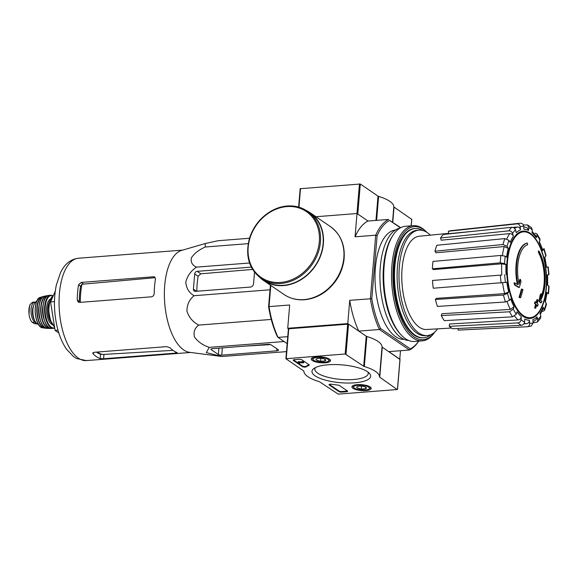 <?xml version="1.0" encoding="UTF-8"?>
<svg xmlns="http://www.w3.org/2000/svg" width="578" height="578" viewBox="0 0 578 578"><rect width="100%" height="100%" fill="white"/><g stroke="black" fill="none" stroke-linecap="round" stroke-linejoin="round"><path stroke-width="0.87" d="M287.158 343.621L278.076 337.408L287.743 336.656M418.718 341.136L418.689 341.179A66.932 30.135 -94.5 0 1 409.426 350.015L410.322 348.859L380.57 328.521L379.421 329.511L409.426 350.015L388.784 351.626L399.781 359.148L400.489 350.716M380.57 328.521A65.885 29.659 -94.5 0 1 371.813 298.696L377.102 235.716L375.714 235.195L370.382 298.71A66.932 30.135 -94.5 0 0 379.421 329.511L358.779 331.115L347.783 323.601L349.733 300.322A66.932 30.135 85.5 0 0 358.779 331.115M288.408 328.752L287.721 328.282L347.783 323.601M538.898 250.968A115.239 96.75 124.4 0 1 539.166 252.694L538.602 252.738A115.239 96.75 124.4 0 0 538.335 251.011L538.898 250.968A31.624 14.233 -94.5 0 1 540.625 300.278A114.003 26.183 -177.6 0 1 541.918 301.543A110.456 48.704 -18.8 0 1 541.16 302.8L540.596 302.843A113.671 26.111 2.4 0 0 538.898 301.304A114.112 98.462 116.1 0 0 540.141 295.047A112.948 49.809 161.2 0 0 540.9 293.819L541.456 293.776A112.948 49.809 161.2 0 1 540.705 295.004L540.141 295.047M538.602 252.738A29.933 13.475 -94.5 0 1 540.871 297.15M539.166 252.694A29.933 13.475 -94.5 0 1 540.546 298.819A113.794 98.188 -63.9 0 0 541.456 293.776M540.705 295.004A114.112 98.462 116.1 0 1 539.462 301.261L538.898 301.304M539.462 301.261A113.671 26.111 2.4 0 1 541.16 302.8M527.36 243.078A31.624 14.233 -94.5 0 0 517.989 284.81A114.003 42.873 -172.7 0 0 514.55 282.837A110.456 92.328 45.7 0 1 515.186 285.048A113.671 42.75 7.3 0 1 519.268 287.461A114.112 92.415 -48.6 0 0 521.016 281.544A112.948 94.409 -134.3 0 0 520.388 279.369A113.794 92.155 131.4 0 1 519.073 284.145A29.933 13.475 -94.5 0 1 527.627 244.812A115.239 96.75 -55.6 0 0 527.36 243.078L526.804 243.121A31.624 14.233 -94.5 0 0 517.339 284.419M514.55 282.837L513.986 282.88A110.456 92.328 45.7 0 1 514.63 285.091A113.671 42.75 7.3 0 1 518.704 287.504L519.268 287.461M515.186 285.048L514.63 285.091M520.388 279.369L519.824 279.412A113.794 92.155 131.4 0 1 518.842 283.039M522.974 289.6A113.982 34.651 -175.2 0 0 521.992 289.101L521.428 289.144A114.56 96.179 124.4 0 1 519.037 297.28A112.074 34.073 4.8 0 1 520.027 297.778L520.59 297.735A114.812 96.396 -55.6 0 0 522.974 289.6M521.992 289.101A114.56 96.179 124.4 0 1 519.6 297.236L519.037 297.28M519.6 297.236A112.074 34.073 4.8 0 1 520.59 297.735M537.533 299.549A114.812 96.396 124.4 0 1 536.651 302.8A113.295 34.449 -175.2 0 0 535.524 301.738A115.239 96.75 124.4 0 1 535.055 303.363A112.92 34.333 4.8 0 1 536.174 304.433A114.812 96.396 124.4 0 1 535.149 307.691A112.074 34.073 4.8 0 1 535.676 308.226A114.56 96.179 -55.6 0 0 536.702 304.967A112.92 34.333 4.8 0 1 537.685 306.037A113.982 95.695 -55.6 0 0 538.161 304.411A113.295 34.449 -175.2 0 0 537.179 303.334A114.56 96.179 -55.6 0 0 538.06 300.083A113.982 34.651 -175.2 0 0 537.533 299.549L536.969 299.592A114.812 96.396 124.4 0 1 536.218 302.381M535.524 301.738L534.961 301.781A115.239 96.75 124.4 0 1 534.491 303.407A112.92 34.333 4.8 0 1 535.611 304.476A114.812 96.396 124.4 0 1 534.585 307.734A112.074 34.073 4.8 0 1 535.112 308.269L535.676 308.226M535.055 303.363L534.491 303.407M536.174 304.433L535.611 304.476M535.149 307.691L534.585 307.734M536.557 305.451A112.92 34.333 4.8 0 1 537.121 306.08L537.685 306.037M542.684 311.412L544.527 310.393L546.477 304.346L545.061 301.174A45.59 20.519 -94.5 0 0 546.73 292.396L548.471 293.862L549.1 286.435L547.352 284.997A45.59 20.519 -94.5 0 0 547.258 275.012L548.984 274.673L548.226 266.913L546.492 267.26L544.873 256.935M546.492 267.26A45.59 20.519 -94.5 0 0 544.649 257.593L546.044 255.505M546.051 255.505L544.006 248.54L542.619 250.664L542.829 249.971L539.252 241.459M542.619 250.664A45.59 20.519 -94.5 0 0 539.31 242.789L540.018 239.068L536.94 233.88L534.975 233.172M536.94 233.88L537.085 235.354L536.312 237.746L536.167 236.258L532.157 231.475M536.312 237.746A45.59 20.519 -94.5 0 0 532.042 232.847L532.287 229.863L531.449 227.616L527.526 224.929M523.314 224.987L527.519 224.936L528.791 227.472L528.545 230.456L527.252 227.913L523.69 226.634M528.545 230.456A45.59 20.519 -94.5 0 0 523.957 229.3L523.646 226.171C523.278 224.235 522.216 223.26 520.446 223.238L519.441 223.303A51.883 23.358 -94.5 0 0 516.978 223.867C518.741 223.881 519.81 224.856 520.178 226.793L520.482 229.921C520.121 227.999 519.066 227.024 517.31 226.988L512.975 227.414M520.482 229.921A45.59 20.519 -94.5 0 0 516.284 232.667L515.46 229.871C514.774 228.144 513.539 227.284 511.747 227.284L443.47 234.451A49.86 22.448 -94.5 0 0 440.559 237.999L508.835 230.832A51.883 23.358 -94.5 0 1 511.747 227.284M508.835 230.832C510.627 230.824 511.862 231.691 512.549 233.418L513.372 236.214C512.693 234.495 511.458 233.628 509.68 233.62L441.202 240.188L440.559 237.999M513.372 236.214A45.59 20.519 -94.5 0 0 510.193 242.442L508.987 240.412L504.883 238.591L436.852 245.267A49.86 22.448 -94.5 0 0 434.938 251.192L502.968 244.516A51.883 23.358 -94.5 0 1 504.883 238.591M502.968 244.516L507.072 246.336L508.279 248.374L504.197 246.546L435.891 252.788L434.938 251.192M508.279 248.374A45.59 20.519 -94.5 0 0 506.61 257.145L505.201 256.184L500.888 255.44L432.994 261.422A49.86 22.448 -94.5 0 0 432.373 268.828L500.266 262.838A51.883 23.358 -94.5 0 1 500.888 255.44M500.266 262.838L504.58 263.59L505.988 264.551L501.704 263.806L433.478 269.586L432.373 268.828M501.805 275.012L432.481 280.467L501.805 275.012A48.747 21.942 -94.5 0 1 501.704 263.806M432.481 280.467A49.86 22.448 -94.5 0 0 433.247 288.22L506.848 282.288A45.59 20.519 -94.5 0 0 508.691 291.955L507.513 293.386L503.445 295.047L435.393 299.491L436.318 298.371L504.637 293.617A48.747 21.942 -94.5 0 1 502.593 282.895M435.393 299.491A49.86 22.448 -94.5 0 0 437.43 306.419L505.475 301.976L509.55 300.307L510.721 298.884A45.59 20.519 -94.5 0 0 514.03 306.759L513.264 309.151L509.594 311.78L441.289 315.61L441.895 313.731L510.388 309.396A48.747 21.942 -94.5 0 1 507.072 301.68M441.289 315.61A49.86 22.448 -94.5 0 0 444.28 320.653L512.592 316.823L516.255 314.194L517.028 311.802A45.59 20.519 -94.5 0 0 521.298 316.693L521.053 319.685C520.72 321.556 519.673 322.632 517.91 322.914L449.265 326.353L449.46 324.012L518.184 319.93A48.747 21.942 -94.5 0 1 514.63 316.13M449.265 326.353A49.86 22.448 -94.5 0 0 452.762 328.745L521.407 325.306C523.162 325.031 524.21 323.947 524.549 322.069L524.795 319.085A45.59 20.519 -94.5 0 0 529.383 320.248L529.694 323.377C529.708 325.342 528.848 326.469 527.114 326.758L458.108 330.103L457.949 328.485M458.108 330.103A49.86 22.448 -94.5 0 0 458.556 330.089L527.504 326.743L531.305 325.992L533.162 322.755L532.858 319.627A45.59 20.519 -94.5 0 0 537.056 316.881L537.88 319.67L537.359 322.069L540.531 318.211L540.791 316.13L539.968 313.334A45.59 20.519 -94.5 0 0 543.147 307.099L544.527 310.393M546.73 292.396L547.063 292.901L545.271 302.308M543.147 307.099L543.32 308.363L540.307 314.49M537.359 322.069L533.169 322.849M537.056 316.881L536.521 319.287M529.383 320.248C529.405 322.199 528.552 323.326 526.833 323.629A48.747 21.942 -94.5 0 1 524.21 323.29M523.921 323.796L526.833 323.629M521.298 316.693C520.973 318.557 519.933 319.641 518.184 319.93M514.03 306.759L510.388 309.396M508.691 291.955L504.637 293.617M477.211 230.911L448.615 233.7L448.369 231.251L516.978 223.867M448.369 231.251A49.86 22.448 -94.5 0 1 450.804 230.687L519.441 223.303M300.242 188.703L360.304 184.021L357.782 214.041L368.02 221.042A66.932 30.135 85.5 0 0 355.065 236.807L375.714 235.195A66.932 30.135 -94.5 0 1 388.669 219.43L368.02 221.042L357.023 213.528L315.964 216.728M377.102 235.716A65.885 29.659 -94.5 0 1 389.644 220.449L400.742 227.689M268.589 306.745L269.03 306.615A66.932 30.135 -94.5 0 0 278.076 337.408L277.346 336.569A65.885 29.659 -94.5 0 1 268.589 306.745L270.403 285.178M355.065 236.807L357.023 213.528M287.721 328.282L289.679 305.003L269.03 306.615L270.807 285.453M371.813 298.696L349.733 300.322M389.644 220.449L400.46 227.84M403.914 339.322A54.816 24.673 -94.5 0 1 375.382 286.572A54.816 24.673 -94.5 0 1 395.395 230.037M418.696 341.136A65.885 29.659 -94.5 0 1 410.322 348.859M431.159 334.481A54.816 24.673 -94.5 0 1 423.732 337.783A54.816 24.673 -94.5 0 1 394.868 285.048A54.816 24.673 -94.5 0 1 415.206 228.483A54.816 24.673 -94.5 0 1 423.053 230.593M437.604 328.853A52.873 23.806 -94.5 0 1 427.178 335.565A52.873 23.806 -94.5 0 1 399.34 284.701A52.873 23.806 -94.5 0 1 418.963 230.138A52.873 23.806 -94.5 0 1 430.299 235.159M451.519 328.037L426.521 329.496A46.775 21.054 -94.5 0 1 401.862 272.115A46.775 21.054 -94.5 0 1 419.252 236.236L448.579 233.368M427.178 335.565L425.307 335.71A52.873 23.806 -94.5 0 1 397.462 284.846A52.873 23.806 -94.5 0 1 417.085 230.282L418.963 230.138M205.161 243.548L205.313 246.994C199.005 249.747 194.367 253.352 191.397 257.81C190.538 262.101 192.236 265.215 196.484 267.137C190.921 270.88 187.351 275.887 185.776 282.172C186.318 288.299 189.085 292.815 194.078 295.719C189.346 299.541 186.961 304.685 186.918 311.145C188.992 317.445 192.944 322.091 198.753 325.089C194.699 328.087 193.276 332.054 194.504 336.974C197.842 341.735 202.762 345.196 209.25 347.371L206.324 352.602L221.938 356.496L189.548 352.327A51.334 23.113 -94.5 0 1 166.558 273.387A51.334 23.113 -94.5 0 1 181.6 250.419L205.161 243.548L218.202 240.701L249.515 238.259M221.938 356.496L286.486 351.634M267.845 344.344L212.292 348.679A2.529 0.766 -175.2 0 0 210.912 349.242A2.529 0.766 -175.2 0 0 211.18 349.625L218.361 354.538A2.529 0.766 -175.2 0 0 221.75 355.138L276.739 350.853A3.165 0.961 -175.2 0 0 278.473 350.145A3.165 0.961 -175.2 0 0 278.141 349.661L271.234 344.943A2.529 0.766 -175.2 0 0 267.845 344.344M209.25 347.371L284.109 341.533M198.753 325.089L271.263 319.432M194.078 295.719L270.013 289.795M196.484 267.137L249.544 262.997M205.313 246.994L248.215 243.649M251.286 267.115L197.141 271.342A2.529 2.124 -55.6 0 0 194.692 273.921L193.413 289.13A2.529 2.124 -55.6 0 0 194.237 291.045A2.529 2.124 -55.6 0 0 195.465 291.355L250.455 287.064A3.165 2.652 -55.6 0 0 253.525 283.841L254.501 272.216M55.257 291.204L50.561 301.926L55.098 330.421L58.826 332.971M55.098 330.421L58.002 330.19M50.561 301.926L54.477 301.622M96.454 352.103A46.796 21.068 85.5 0 0 100.55 354.22L102.595 354.48A46.883 21.104 -94.5 0 1 97.4 352.031M172.988 350.376L102.595 354.48M80.335 302.359A46.883 21.104 -94.5 0 1 81.975 284.246L80.595 286.255A46.796 21.068 85.5 0 0 79.316 301.47L77.257 300.054L78.247 302.084L79.518 302.424L151.4 296.817C153.098 296.485 154.037 295.351 154.21 293.429A51.334 23.113 -94.5 0 1 155.482 278.849L154.825 277.05L153.64 276.761L81.195 282.411L78.536 284.846A51.334 23.113 85.5 0 0 77.257 300.054M81.975 284.246L155.02 277.707L153.64 276.761M103.607 358.75L175.488 353.144C177.114 353.006 177.569 352.79 176.846 352.486A51.334 23.113 -94.5 0 1 169.946 347.674L166.601 346.634L94.156 352.284L93 353.678A51.334 23.113 85.5 0 0 100.182 358.591L103.607 358.75L103.968 354.444M92.747 353.093L93 353.678L93.094 352.594M270.497 344.618L245.115 346.114M194.692 273.921L198.124 276.262L200.776 273.82L252.564 269.42M198.124 276.262A49.188 22.145 85.5 0 0 196.845 291.247M261.111 278.444L263.756 280.251A40.792 34.246 -55.6 0 0 283.523 285.301A40.792 34.246 -55.6 0 0 320.552 255.194A40.792 34.246 -55.6 0 0 309.794 212.892L307.149 211.086C302.186 207.733 296.579 205.999 290.315 205.898C283.87 205.847 277.584 207.516 271.458 210.891C260.721 217.133 253.402 226.287 249.486 238.331C245.021 255.606 248.894 268.972 261.111 278.444A40.792 34.246 -55.6 0 0 280.879 283.487A40.792 34.246 -55.6 0 0 317.9 253.388A40.792 34.246 -55.6 0 0 307.149 211.086M260.1 277.722A41.11 34.514 -55.6 0 0 263.575 280.511A41.11 34.514 -55.6 0 0 283.502 285.597A41.11 34.514 -55.6 0 0 320.812 255.266A41.11 34.514 -55.6 0 0 309.974 212.632A41.11 34.514 -55.6 0 0 306.109 210.406M397.173 389.536L338.238 394.131L319.699 381.885A2.11 0.643 4.8 0 0 319.078 381.61A37.946 11.538 4.8 0 1 303.876 371.22A2.11 0.643 4.8 0 0 303.652 370.917L285.893 358.721L345.167 353.989L363.707 366.235A2.11 0.643 4.8 0 0 364.328 366.503A37.946 11.538 4.8 0 1 379.529 376.899A2.11 0.643 4.8 0 0 379.753 377.203L397.173 389.536M328.123 364.776A29.442 8.952 -175.2 0 0 313.76 368.62A29.442 8.952 -175.2 0 0 340.579 382.723A29.442 8.952 -175.2 0 0 369.364 373.287A29.442 8.952 -175.2 0 0 328.123 364.776M329.511 359.169A9.674 2.941 -175.2 0 0 318.818 356.799A9.674 2.941 -175.2 0 0 311.267 359.017A9.674 2.941 -175.2 0 0 320.66 362.767A9.674 2.941 -175.2 0 0 330.544 360.636A9.674 2.941 -175.2 0 0 329.511 359.169M370.166 386.957A9.674 2.941 -175.2 0 0 359.473 384.594A9.674 2.941 -175.2 0 0 351.923 386.805A9.674 2.941 -175.2 0 0 361.315 390.562A9.674 2.941 -175.2 0 0 371.199 388.423A9.674 2.941 -175.2 0 0 370.166 386.957M309.028 364.732A2.11 0.643 4.8 0 1 309.252 365.058A2.11 0.643 4.8 0 1 308.955 365.347A37.946 11.538 4.8 0 0 306.181 366.842A2.11 0.643 4.8 0 1 304.324 367.102A2.11 0.643 4.8 0 1 302.352 366.596L293.393 360.477A2.11 0.643 4.8 0 1 293.169 360.152A2.11 0.643 4.8 0 1 294.325 359.682L299.014 359.314A2.11 0.643 4.8 0 1 301.839 359.812L309.028 364.732M347.414 390.966A2.11 0.643 4.8 0 1 347.638 391.292A2.11 0.643 4.8 0 1 346.482 391.761L341.786 392.122A2.11 0.643 4.8 0 1 338.968 391.624L329.243 384.984A2.11 0.643 4.8 0 1 329.019 384.659A2.11 0.643 4.8 0 1 331.664 384.254A37.946 11.538 4.8 0 0 337.783 385.056A2.11 0.643 4.8 0 1 339.459 385.533L347.414 390.966A2.11 0.643 4.8 0 1 346.533 391.154L341.836 391.523A2.11 0.643 4.8 0 1 339.019 391.024L329.294 384.377L329.243 384.984M288.48 328.803L348.534 324.121L366.228 336.215L363.707 366.235M399.954 359.458L382.275 347.183A2.11 0.643 4.8 0 1 382.051 346.872A37.946 11.538 4.8 0 0 366.849 336.483A2.11 0.643 4.8 0 1 366.228 336.215M315.393 367.622A26.798 8.15 -175.2 0 0 314.844 368.966A26.798 8.15 -175.2 0 0 340.854 379.406A26.798 8.15 -175.2 0 0 368.244 373.453A26.798 8.15 -175.2 0 0 367.926 372.03M302.453 362.319L302.417 362.702L303.06 362.558L301.868 362.117A1.264 0.383 4.8 0 1 303.696 362.616A1.264 0.383 4.8 0 1 302.359 362.89L299.057 362.485L299.917 363.078L299.361 363.121L298.147 362.298L302.417 362.702M303.696 362.616L303.746 362.016A1.264 0.383 4.8 0 0 301.918 361.517L301.868 362.117M299.96 362.601L299.917 363.078M298.71 362.254L298.761 361.655L298.197 361.698L298.147 362.298M293.393 360.477L293.443 359.87L302.402 365.997A2.11 0.643 4.8 0 0 304.375 366.503A2.11 0.643 4.8 0 0 306.232 366.242A37.946 11.538 4.8 0 1 309.006 364.747L308.955 365.347M298.761 361.655L301.875 362.03M361.835 386.169A4.87 1.481 4.8 0 1 365.896 387.289L365.614 388.756L361.279 389.095L357.226 387.968A4.87 1.481 4.8 0 1 357.002 386.776A4.87 1.481 4.8 0 1 357.5 386.509A4.87 1.481 4.8 0 1 361.835 386.169M365.896 387.289A4.87 1.481 4.8 0 1 366.199 387.549A4.87 1.481 4.8 0 1 365.614 388.756A4.87 1.481 4.8 0 1 361.279 389.095A4.87 1.481 4.8 0 1 357.226 387.968M354.524 388.178A7.904 2.406 4.8 0 1 354.025 387.766A7.904 2.406 4.8 0 1 361.763 385.237A7.904 2.406 4.8 0 1 368.959 389.023A7.904 2.406 4.8 0 1 362.016 390.071A7.904 2.406 4.8 0 1 354.524 388.178M354.025 387.766L353.107 386.783A8.959 2.724 4.8 0 1 352.717 385.88A8.959 2.724 4.8 0 1 352.732 385.772L352.717 385.88M370.57 387.376L370.577 387.274A8.959 2.724 4.8 0 1 370.57 387.376A8.959 2.724 4.8 0 1 370.028 388.206L368.959 389.023M361.532 386.14L361.279 389.095M365.744 387.202L365.614 388.756M321.18 358.382A4.87 1.481 4.8 0 1 325.241 359.502L324.959 360.961L320.624 361.301L316.571 360.181A4.87 1.481 4.8 0 1 316.347 358.981A4.87 1.481 4.8 0 1 316.845 358.714A4.87 1.481 4.8 0 1 321.18 358.382M325.241 359.502A4.87 1.481 4.8 0 1 325.544 359.754A4.87 1.481 4.8 0 1 324.959 360.961A4.87 1.481 4.8 0 1 320.624 361.301A4.87 1.481 4.8 0 1 316.571 360.181M313.868 360.39A7.904 2.406 4.8 0 1 313.37 359.978A7.904 2.406 4.8 0 1 321.101 357.442A7.904 2.406 4.8 0 1 328.304 361.228A7.904 2.406 4.8 0 1 321.361 362.283A7.904 2.406 4.8 0 1 313.868 360.39M313.37 359.978L312.452 358.996A8.959 2.724 4.8 0 1 312.062 358.093A8.959 2.724 4.8 0 1 312.077 357.984L312.062 358.093M329.915 359.588L329.922 359.487A8.959 2.724 4.8 0 1 329.915 359.588A8.959 2.724 4.8 0 1 329.373 360.419L328.304 361.228M320.877 358.353L320.624 361.301M325.089 359.408L324.959 360.961M360.304 184.021L377.998 196.115L375.953 220.42M411.717 219.358L394.037 207.083A2.11 0.643 4.8 0 1 393.813 206.78A37.946 11.538 4.8 0 0 378.612 196.39A2.11 0.643 4.8 0 1 377.998 196.115M434.613 332.155A56.709 25.533 -94.5 0 1 393.3 285.171A56.709 25.533 -94.5 0 1 426.831 232.356M423.371 337.805A54.816 24.673 -94.5 0 1 410.033 331.353A54.816 24.673 -94.5 0 1 402.671 236.958A54.816 24.673 -94.5 0 1 414.852 228.52M434.699 332.075A57.764 26.003 -94.5 0 1 422.308 340.854A57.764 26.003 -94.5 0 1 391.891 285.286A57.764 26.003 -94.5 0 1 413.328 225.673A57.764 26.003 -94.5 0 1 426.925 232.421M422.308 340.854L414.52 341.461A57.764 26.003 -94.5 0 1 400.836 334.626A57.764 26.003 -94.5 0 1 393.076 235.152A57.764 26.003 -94.5 0 1 405.539 226.28L413.328 225.673M400.836 334.626L399.832 333.513A56.398 25.389 -94.5 0 1 392.26 236.402L393.076 235.152M408.624 340.464A56.398 25.389 -94.5 0 1 380.302 286.189A56.398 25.389 -94.5 0 1 399.868 228.18M37.389 323.991L34.239 323.615L32.397 322.358C30.836 321.079 29.738 318.63 29.102 315.024L29.117 309.346L29.969 304.664L32.52 302.243L34.911 302.056A10.332 4.653 -94.5 0 1 35.554 302.106M36.457 323.232L34.89 322.163A10.332 4.653 -94.5 0 1 31.01 310.935A10.332 4.653 -94.5 0 1 34.911 302.056M38.488 324.41A11.596 5.216 -94.5 0 1 32.932 313.276A11.596 5.216 -94.5 0 1 36.696 301.413M34.593 320.306A9.19 4.14 -94.5 0 1 33.481 306.073M523.372 315.617A43.039 19.377 -94.5 0 1 507.506 261.567A43.039 19.377 -94.5 0 1 530.236 233.909A43.039 19.377 -94.5 0 1 546.102 287.952A43.039 19.377 -94.5 0 1 523.372 315.617M546.318 288.205A43.82 19.724 -94.5 0 1 513.82 304.079A43.82 19.724 -94.5 0 1 519.868 232.031A43.82 19.724 -94.5 0 1 546.318 288.205M546.268 303.204A48.718 21.935 -94.5 0 1 544.353 309.136M548.76 285.958A48.718 21.935 -94.5 0 1 548.139 293.364M547.893 267.007A48.718 21.935 -94.5 0 1 548.659 274.76M543.79 249.234A48.718 21.935 -94.5 0 1 545.827 256.162M537.085 235.354A48.718 21.935 -94.5 0 1 540.076 240.397M528.791 227.472A48.718 21.935 -94.5 0 1 532.287 229.863M520.178 226.793A48.718 21.935 -94.5 0 1 523.646 226.171M512.549 233.418A48.718 21.935 -94.5 0 1 515.46 229.871M507.072 246.336A48.718 21.935 -94.5 0 1 508.987 240.412M504.58 263.59A48.718 21.935 -94.5 0 1 505.201 256.184M506.082 274.528A45.59 20.519 -94.5 0 1 505.988 264.551M505.447 282.541A48.718 21.935 -94.5 0 1 504.688 274.781M509.55 300.307A48.718 21.935 -94.5 0 1 507.513 293.386M516.255 314.194A48.718 21.935 -94.5 0 1 513.264 309.151M524.549 322.069A48.718 21.935 -94.5 0 1 521.053 319.685M533.162 322.755A48.718 21.935 -94.5 0 1 529.694 323.377M540.791 316.13A48.718 21.935 -94.5 0 1 537.88 319.67M514.593 228.411A48.747 21.942 -94.5 0 1 517.31 226.988M506.848 238.844A48.747 21.942 -94.5 0 1 509.68 233.62M502.448 255.44A48.747 21.942 -94.5 0 1 504.197 246.546M501.148 283.018A51.883 23.358 -94.5 0 1 500.382 275.265M505.475 301.976A51.883 23.358 -94.5 0 1 503.445 295.047M512.592 316.823A51.883 23.358 -94.5 0 1 509.594 311.78M521.407 325.306A51.883 23.358 -94.5 0 1 517.91 322.914M527.504 326.743A51.883 23.358 -94.5 0 1 527.114 326.758M86.418 360.593A51.334 23.113 -94.5 0 1 59.39 311.21A51.334 23.113 -94.5 0 1 78.442 258.236C70.841 259.103 64.902 263.828 60.625 272.404L56.341 285.033C53.725 297.721 53.833 310.978 56.673 324.793C58.739 334.489 62.012 342.61 66.484 349.155L73.457 356.539L76.664 358.541L86.418 360.593L190.646 352.464M100.182 358.591L100.55 354.22M175.488 353.144L175.589 351.951M78.536 284.846L80.595 286.255M81.195 282.411L83.225 283.798M276.739 350.853L276.913 348.823M221.75 355.138L222.357 347.891M218.361 354.538L218.896 348.158M211.18 349.625L211.237 348.902M193.413 289.13L196.549 291.269M197.141 271.342L200.776 273.82M280.568 282.432A39.954 33.538 -55.6 0 0 316.144 223.137A39.954 33.538 -55.6 0 0 254.544 227.942A39.954 33.538 -55.6 0 0 280.568 282.432M330.443 226.627C341.042 234.531 345.536 245.794 343.932 260.418C342.01 272.7 336.15 282.844 326.346 290.857C319.612 296.102 312.322 299.057 304.469 299.744C296.875 300.285 290.069 298.537 284.044 294.505A41.11 34.514 -55.6 0 0 303.97 299.592A41.11 34.514 -55.6 0 0 341.28 269.254A41.11 34.514 -55.6 0 0 330.443 226.627L309.974 212.632M288.762 328.564L286.24 358.584M347.689 323.969L345.167 353.989M348.534 324.121L346.012 354.141M366.849 336.483L364.328 366.503M382.051 346.872L379.529 376.899M382.275 347.183L379.753 377.203M399.969 359.278L397.447 389.297M306.232 366.242L306.181 366.842M302.402 365.997L302.352 366.596M346.533 391.154L346.482 391.761M341.836 391.523L341.786 392.122M339.019 391.024L338.968 391.624M300.524 188.464L298.949 207.191M359.451 183.869L356.966 213.528M378.612 196.39L376.603 220.37M393.813 206.78L392.534 222.075M394.037 207.083L392.765 222.234M411.731 219.178L411.175 225.839M34.239 323.615L36.66 323.427M32.397 322.358L34.89 322.163M54.52 326.794A16.654 7.5 -94.5 0 1 48.87 310.48A16.654 7.5 -94.5 0 1 53.4 295.452M53.631 325.898A16.235 7.304 -94.5 0 1 48.776 312.041A16.235 7.304 -94.5 0 1 51.42 297.591M51.24 322.372A12.225 5.505 -94.5 0 1 49.614 301.449M52.526 324.677A13.07 5.881 -94.5 0 1 46.63 312.207A13.07 5.881 -94.5 0 1 50.517 298.978M54.664 327.733A16.235 7.304 -94.5 0 1 45.163 311.607A16.235 7.304 -94.5 0 1 52.815 295.82M54.715 328.044L53.378 328.383A16.654 7.5 -94.5 0 1 44.643 312.366A16.654 7.5 -94.5 0 1 50.792 295.177L48.964 295.372A16.603 7.478 -94.5 0 0 42.967 312.496A16.603 7.478 -94.5 0 0 51.543 328.47L51.543 328.47C42.042 329.836 39.362 295.502 48.964 295.372M47.519 326.202A16.394 7.377 -94.5 0 1 45.337 298.248M44.239 319.865A12.861 5.787 -94.5 0 1 43.083 305.011M50.011 328.188A16.22 7.304 -94.5 0 1 41.089 312.64A16.22 7.304 -94.5 0 1 47.49 295.893M50.286 328.29A16.43 7.398 -94.5 0 1 49.094 328.477A16.43 7.398 -94.5 0 1 40.785 312.662A16.43 7.398 -94.5 0 1 46.536 295.755A16.43 7.398 -94.5 0 1 47.75 295.755L44.528 296.167A16.191 7.29 -94.5 0 0 39.008 312.799A16.191 7.29 -94.5 0 0 47.042 328.376C38.126 328.817 35.655 297.121 44.528 296.167M43.061 325.674A15.982 7.196 -94.5 0 1 41.016 299.455M40.236 319.901A12.441 5.599 -94.5 0 1 39.116 305.596M45.489 327.921A15.577 7.015 -94.5 0 1 37.245 312.936A15.577 7.015 -94.5 0 1 43.061 296.861M45.778 328.066A15.787 7.109 -94.5 0 1 44.578 328.131A15.787 7.109 -94.5 0 1 36.927 312.965A15.787 7.109 -94.5 0 1 42.136 296.789A15.787 7.109 -94.5 0 1 43.336 296.673L40.316 297.359A15.389 6.929 -94.5 0 0 35.374 313.088A15.389 6.929 -94.5 0 0 42.693 327.856C34.42 327.35 32.224 299.144 40.316 297.359M38.762 324.655A14.977 6.741 -94.5 0 1 36.927 301.124M28.9 312.756A12.124 5.455 -94.5 0 1 29.341 306.824M533.082 321.903L536.529 319.294M547.691 285.467L547.59 274.926M415.206 228.483L414.491 228.541M423.732 337.783L423.017 337.834M182.662 250.108L78.442 258.236M284.044 294.505L263.575 280.511M288.415 328.701L285.893 358.721M400.041 359.372L397.52 389.391M300.177 188.609L298.624 207.097M411.803 219.279L411.254 225.832M54.542 326.931L50.459 320.458L48.646 310.552L49.751 300.986L53.422 295.394M53.032 295.654L50.792 295.177M53.378 328.383L51.543 328.47M47.042 328.376L50.308 328.297M42.693 327.856L45.799 328.073M29.594 305.726L28.972 313.955"/></g></svg>
